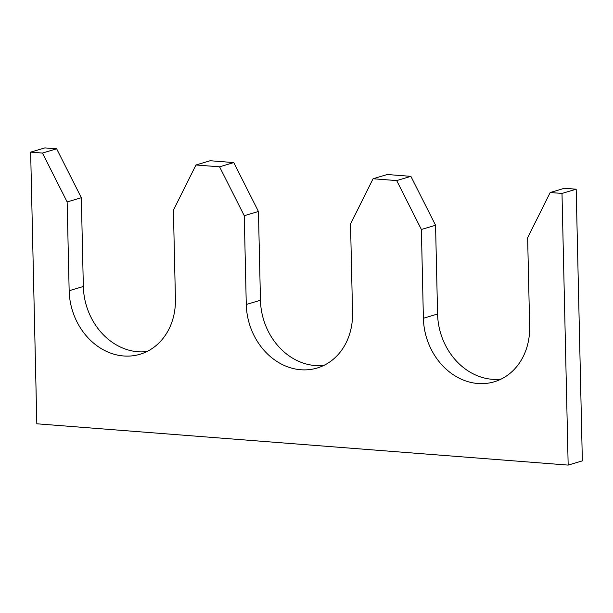 <?xml version="1.0" encoding="UTF-8"?>
<svg xmlns="http://www.w3.org/2000/svg" width="613" height="613" viewBox="0 0 613 613"><rect width="100%" height="100%" fill="white"/><g stroke="black" fill="none" stroke-linecap="round" stroke-linejoin="round"><path stroke-width="0.92" d="M501.173 379.079A62.005 52.289 73.4 0 1 437.575 314.017L435.559 225.239L421.376 229.477L396.688 180.582L410.879 176.352L435.559 225.239M30.65 152.131L42.458 153.051L56.641 148.813L44.833 147.902L30.65 152.131L36.818 423.798L568.167 465.098L582.35 460.869L576.182 189.202L564.374 188.283L550.19 192.52L527.64 237.737L529.655 326.514A62.005 52.289 73.4 0 1 494.262 381.792A62.005 52.289 73.4 0 1 423.391 318.254L421.376 229.477M550.19 192.52L561.998 193.432L576.182 189.202M568.167 465.098L561.998 193.432M146.944 351.548A62.005 52.289 -106.6 0 1 83.345 286.486L81.33 197.708L67.139 201.945L42.458 153.051M83.345 286.486L69.154 290.723L67.139 201.945M69.154 290.723A62.005 52.289 -106.6 0 0 140.032 354.26A62.005 52.289 -106.6 0 0 175.425 298.983L173.41 210.205L195.961 164.981L219.577 166.82L233.76 162.583L258.441 211.47L244.258 215.707L219.577 166.82M195.961 164.981L210.144 160.744L233.76 162.583M324.062 365.31A62.005 52.289 73.4 0 1 260.456 300.255L258.441 211.47M410.879 176.352L387.263 174.513L373.072 178.751L350.529 223.967L352.544 312.745A62.005 52.289 73.4 0 1 317.143 368.03A62.005 52.289 73.4 0 1 246.273 304.485L244.258 215.707M373.072 178.751L396.688 180.582M56.641 148.813L81.33 197.708M437.575 314.017L423.391 318.254M260.456 300.255L246.273 304.485"/></g></svg>

